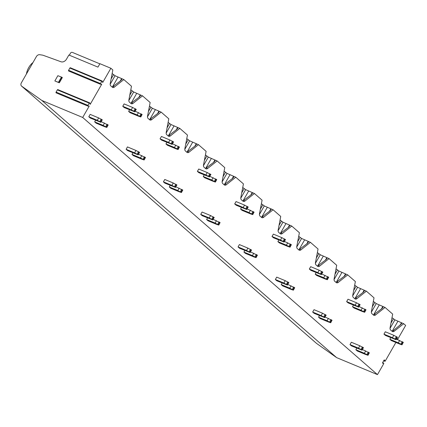 <?xml version="1.0" encoding="UTF-8"?>
<svg xmlns="http://www.w3.org/2000/svg" width="427" height="427" viewBox="0 0 427 427"><rect width="100%" height="100%" fill="white"/><g stroke="black" fill="none" stroke-linecap="round" stroke-linejoin="round"><path stroke-width="0.64" d="M382.619 362.672L383.724 363.131L383.756 363.644L377.468 374.623L336.641 357.634L316.492 343.372A3.069 2.375 131.1 0 1 316.343 343.255A3.069 2.375 131.1 0 1 316.21 343.127M395.888 342.465L385.197 361.13L384.866 361.322L384.679 360.276A0.614 0.379 112.6 0 0 383.969 360.276L382.693 362.496A0.614 0.379 112.6 0 0 382.934 363.324L383.611 363.131L382.603 362.71M391.997 317.688L394.911 319.855L403.696 323.714L405.65 325.417L397.702 339.289L397.382 339.486L397.19 338.435A0.614 0.379 112.6 0 0 397.025 338.131M21.35 82.849L36.418 56.54A3.069 2.375 131.1 0 1 39.663 54.704L42.108 55.062A9.213 7.12 131.1 0 1 43.346 55.366L61.008 61.766A4.606 3.56 -48.9 0 0 66.495 59.166L68.875 55.014L97.954 67.114L99.913 63.692L110.876 68.256L102.699 82.534L102.384 81.311A0.555 0.342 112.6 0 0 101.743 81.317L100.468 83.543A0.555 0.342 112.6 0 0 100.681 84.284L101.722 84.242L90.188 104.375L89.878 103.153A0.555 0.342 112.6 0 0 89.238 103.153L87.962 105.378A0.555 0.342 112.6 0 0 88.175 106.12L89.211 106.083L82.694 117.462L41.867 100.473L21.713 86.211A3.069 2.375 131.1 0 1 21.569 86.094A3.069 2.375 131.1 0 1 21.35 82.849M99.833 63.831L72.318 52.377A1.537 1.185 131.1 0 0 70.444 53.226L69.318 55.195M403.696 323.714L394.244 331.213A3.069 1.889 112.6 0 1 392.557 331.614A3.069 1.889 112.6 0 1 392.232 331.405L390.625 330.007A3.069 1.889 112.6 0 1 390.102 327.605L392.68 314.101L385.042 307.435L376.256 303.581L373.337 301.414M385.042 307.435L375.584 314.939A3.069 1.889 112.6 0 1 373.903 315.334A3.069 1.889 112.6 0 1 373.572 315.131L371.97 313.733A3.069 1.889 112.6 0 1 371.447 311.326L374.02 297.827L366.382 291.161L357.602 287.302L354.682 285.135M366.382 291.161L356.929 298.66A3.069 1.889 112.6 0 1 355.243 299.06A3.069 1.889 112.6 0 1 354.917 298.857L353.31 297.459A3.069 1.889 112.6 0 1 352.793 295.052L355.365 281.548L347.727 274.887L338.942 271.028L336.022 268.861M347.727 274.887L338.269 282.386A3.069 1.889 112.6 0 1 336.588 282.786A3.069 1.889 112.6 0 1 336.262 282.578L334.656 281.179A3.069 1.889 112.6 0 1 334.133 278.778L336.711 265.274L329.068 258.607L320.287 254.754L317.368 252.587M329.068 258.607L319.615 266.112A3.069 1.889 112.6 0 1 317.928 266.507A3.069 1.889 112.6 0 1 317.603 266.304L316.001 264.905A3.069 1.889 112.6 0 1 315.478 262.498L318.051 248.994L310.413 242.333L301.627 238.474L298.713 236.307M310.413 242.333L300.96 249.832A3.069 1.889 112.6 0 1 299.274 250.233A3.069 1.889 112.6 0 1 298.948 250.03L297.341 248.626A3.069 1.889 112.6 0 1 296.818 246.224L299.396 232.72L291.758 226.059L282.973 222.2L280.053 220.033M291.758 226.059L282.3 233.558A3.069 1.889 112.6 0 1 280.619 233.959A3.069 1.889 112.6 0 1 280.288 233.75L278.687 232.352A3.069 1.889 112.6 0 1 278.164 229.945L280.736 216.446L273.099 209.78L264.313 205.921L261.399 203.754M273.099 209.78L263.646 217.279A3.069 1.889 112.6 0 1 261.959 217.679A3.069 1.889 112.6 0 1 261.634 217.476L260.027 216.078A3.069 1.889 112.6 0 1 259.509 213.671L262.082 200.167L254.444 193.506L245.658 189.647L242.739 187.48M254.444 193.506L244.986 201.005A3.069 1.889 112.6 0 1 243.305 201.405A3.069 1.889 112.6 0 1 242.979 201.202L241.372 199.799A3.069 1.889 112.6 0 1 240.849 197.397L243.427 183.893L235.784 177.226L227.004 173.373L224.084 171.206M235.784 177.226L226.331 184.731A3.069 1.889 112.6 0 1 224.645 185.126A3.069 1.889 112.6 0 1 224.319 184.923L222.718 183.525A3.069 1.889 112.6 0 1 222.195 181.117L224.767 167.619L217.129 160.952L208.344 157.093L205.43 154.926M217.129 160.952L207.677 168.451A3.069 1.889 112.6 0 1 205.99 168.852A3.069 1.889 112.6 0 1 205.665 168.649L204.058 167.251A3.069 1.889 112.6 0 1 203.535 164.843L206.113 151.339L198.475 144.678L189.689 140.819L186.77 138.652M198.475 144.678L189.017 152.177A3.069 1.889 112.6 0 1 187.336 152.578A3.069 1.889 112.6 0 1 187.005 152.37L185.403 150.971A3.069 1.889 112.6 0 1 184.88 148.569L187.453 135.065L179.815 128.399L171.03 124.545L168.115 122.378M179.815 128.399L170.362 135.903A3.069 1.889 112.6 0 1 168.676 136.298A3.069 1.889 112.6 0 1 168.35 136.096L166.743 134.697A3.069 1.889 112.6 0 1 166.226 132.29L168.798 118.791L161.16 112.125L152.375 108.266L149.455 106.099M161.16 112.125L151.702 119.624A3.069 1.889 112.6 0 1 150.021 120.024A3.069 1.889 112.6 0 1 149.696 119.822L148.089 118.423A3.069 1.889 112.6 0 1 147.566 116.016L150.144 102.512L142.501 95.851L133.72 91.992L130.801 89.825M142.501 95.851L133.048 103.35A3.069 1.889 112.6 0 1 131.361 103.75A3.069 1.889 112.6 0 1 131.036 103.542L129.434 102.144A3.069 1.889 112.6 0 1 128.911 99.742L131.484 86.238L123.846 79.571L115.06 75.718L112.146 73.551M110.774 85.87A3.069 1.889 112.6 0 1 110.251 83.462L112.829 69.959L110.876 68.256M377.468 374.623L82.694 117.462M110.78 85.864L112.381 87.263A3.069 1.889 112.6 0 0 112.707 87.471A3.069 1.889 112.6 0 0 114.393 87.076L123.846 79.571M95.595 120.243L94.666 121.871L96.134 123.152L104.636 126.691L106.835 127.427L108.047 125.047M122.757 106.286L131.26 109.824L132.616 107.455L124.113 103.916L122.757 106.286L124.225 107.567L134.767 111.826L136.138 109.461M129.562 109.787L128.634 111.41L130.102 112.691L138.604 116.229L140.803 116.971L142.015 114.591M126.104 149.295L134.601 152.834L135.962 150.464L127.459 146.925L126.104 149.295L127.572 150.576L138.113 154.836L139.485 152.471M132.909 152.797L131.98 154.419L133.448 155.7L141.951 159.239L144.15 159.981L145.361 157.6M160.072 138.839L168.569 142.372L169.925 140.008L161.427 136.469L160.072 138.839L161.539 140.12L172.081 144.379L173.453 142.015M166.877 142.34L165.948 143.963L167.416 145.244L175.919 148.783L178.118 149.525L179.329 147.139M163.418 181.849L171.916 185.387L173.271 183.018L164.774 179.479L163.418 181.849L164.886 183.13L175.422 187.389L176.799 185.024M170.224 185.35L169.289 186.973L170.763 188.254L179.26 191.792L181.464 192.534L182.676 190.154M197.386 171.387L205.883 174.926L207.239 172.556L198.742 169.023L197.386 171.387L198.854 172.668L209.39 176.927L210.767 174.568M204.191 174.894L203.257 176.516L204.73 177.797L213.228 181.336L215.432 182.073L216.644 179.692M200.727 214.397L209.23 217.935L210.586 215.571L202.083 212.032L200.727 214.397L202.201 215.683L212.737 219.937L214.114 217.578M207.538 217.903L206.604 219.526L208.077 220.807L216.574 224.346L218.779 225.088L219.985 222.702M234.695 203.941L243.198 207.479L244.554 205.109L236.051 201.571L234.695 203.941L236.168 205.222L246.705 209.481L248.082 207.116M241.501 207.442L240.572 209.065L242.04 210.351L250.542 213.884L252.747 214.626L253.953 212.246M238.042 246.95L246.544 250.489L247.9 248.119L239.398 244.58L238.042 246.95L239.51 248.231L250.051 252.49L251.423 250.131M244.847 250.452L243.918 252.079L245.386 253.36L253.889 256.899L256.093 257.636L257.3 255.255M272.01 236.494L280.512 240.033L281.868 237.663L273.365 234.124L272.01 236.494L273.477 237.775L284.019 242.034L285.391 239.67M278.815 239.995L277.886 241.618L279.354 242.899L287.857 246.438L290.056 247.18L291.267 244.799M275.356 279.504L283.859 283.042L285.215 280.672L276.712 277.134L275.356 279.504L276.824 280.785L287.366 285.044L288.737 282.679M282.162 283.005L281.233 284.628L282.701 285.909L291.203 289.447L293.402 290.189L294.614 287.809M309.324 269.042L317.827 272.581L319.182 270.216L310.68 266.678L309.324 269.042L310.792 270.328L321.334 274.588L322.705 272.223M316.129 272.549L315.201 274.171L316.669 275.452L325.171 278.991L327.37 279.733L328.582 277.347M312.671 312.057L321.168 315.59L322.529 313.226L314.026 309.687L312.671 312.057L314.139 313.338L324.68 317.597L326.052 315.233M319.476 315.558L318.547 317.181L320.015 318.462L328.518 322.001L330.717 322.743L331.928 320.362M346.639 301.595L355.136 305.134L356.492 302.764L347.994 299.231L346.639 301.595L348.106 302.876L358.648 307.136L360.02 304.777M353.444 305.097L352.515 306.725L353.983 308.006L362.486 311.545L364.685 312.281L365.896 309.901M349.985 344.605L358.483 348.144L359.838 345.779L351.341 342.24L349.985 344.605L351.453 345.886L361.989 350.145L363.366 347.786M356.791 348.112L355.862 349.734L357.33 351.015L365.827 354.554L368.031 355.296L369.243 352.91M383.953 334.149L392.45 337.688L393.806 335.318L385.309 331.779L383.953 334.149L385.421 335.43L395.957 339.689L397.334 337.325M390.758 337.65L389.824 339.273L391.297 340.554L399.795 344.093L401.999 344.835L403.211 342.454M88.789 116.742L97.292 120.281L98.648 117.911L90.145 114.377L88.789 116.742L90.257 118.023L100.799 122.282L102.17 119.923M97.292 120.281L100.959 122.303M94.666 121.871L103.169 125.405L106.835 127.427M98.648 117.911L102.315 119.934M101.306 121.7L108.191 125.063M103.169 125.405L104.524 123.04M131.26 109.824L134.927 111.847M128.634 111.41L137.131 114.948L140.803 116.971M132.616 107.455L136.282 109.477M135.274 111.244L142.159 114.601M137.131 114.948L138.492 112.579M134.601 152.834L138.273 154.857M131.98 154.419L140.478 157.958L144.15 159.981M135.962 150.464L139.629 152.487M138.62 154.254L145.506 157.611M140.478 157.958L141.833 155.593M168.569 142.372L172.241 144.395M165.948 143.963L174.446 147.502L178.118 149.525M169.925 140.008L173.597 142.031M172.588 143.792L179.473 147.155M174.446 147.502L175.801 145.132M171.916 185.387L175.588 187.405M169.289 186.973L177.792 190.511L181.464 192.534M173.271 183.018L176.943 185.04M175.935 186.802L182.82 190.164M177.792 190.511L179.148 188.142M205.883 174.926L209.556 176.949M203.257 176.516L211.76 180.055L215.432 182.073M207.239 172.556L210.911 174.579M209.903 176.346L216.788 179.708M211.76 180.055L213.116 177.685M209.23 217.935L212.902 219.958M206.604 219.526L215.107 223.065L218.779 225.088M210.586 215.571L214.258 217.589M213.244 219.355L220.135 222.718M215.107 223.065L216.462 220.695M243.198 207.479L246.87 209.502M240.572 209.065L249.074 212.603L252.747 214.626M244.554 205.109L248.226 207.132M247.212 208.899L254.102 212.256M249.074 212.603L250.43 210.239M246.544 250.489L250.217 252.512M243.918 252.079L252.421 255.613L256.093 257.636M247.9 248.119L251.572 250.142M250.558 251.909L257.449 255.271M252.421 255.613L253.777 253.248M280.512 240.033L284.185 242.05M277.886 241.618L286.389 245.157L290.056 247.18M281.868 237.663L285.54 239.686M284.526 241.452L291.417 244.81M286.389 245.157L287.745 242.787M283.859 283.042L287.526 285.065M281.233 284.628L289.736 288.166L293.402 290.189M285.215 280.672L288.887 282.695M287.873 284.462L294.758 287.819M289.736 288.166L291.091 285.796M317.827 272.581L321.494 274.604M315.201 274.171L323.698 277.71L327.37 279.733M319.182 270.216L322.849 272.239M321.841 274.001L328.726 277.363M323.698 277.71L325.059 275.34M321.168 315.59L324.84 317.613M318.547 317.181L327.045 320.72L330.717 322.743M322.529 313.226L326.196 315.249M325.187 317.01L332.073 320.373M327.045 320.72L328.4 318.35M355.136 305.134L358.808 307.157M352.515 306.725L361.012 310.258L364.685 312.281M356.492 302.764L360.164 304.787M359.155 306.554L366.04 309.917M361.012 310.258L362.368 307.894M358.483 348.144L362.155 350.167M355.862 349.734L364.359 353.273L368.031 355.296M359.838 345.779L363.51 347.797M362.502 349.564L369.387 352.926M364.359 353.273L365.715 350.903M392.45 337.688L396.123 339.711M389.824 339.273L398.327 342.812L401.999 344.835M393.806 335.318L397.478 337.341M396.469 339.107L403.355 342.465M398.327 342.812L399.683 340.447M392.034 331.24L393.123 330.749L401.524 323.837M397.879 321.291L392.199 331.213M400.04 325.262L401.46 322.78L401.572 323.751M336.641 357.634L41.867 100.473M101.722 84.242L101.354 84.087M89.211 106.083L88.843 105.928M61.445 77.073L57.864 75.686L54.848 80.949L59.326 82.806L62.337 77.543L62.118 77.351L61.445 77.073L58.435 82.336L54.848 80.949M70.508 68.048A0.555 0.342 112.6 0 0 69.868 68.048L68.592 70.274A0.555 0.342 112.6 0 0 68.806 71.015M58.003 89.889A0.555 0.342 112.6 0 0 57.362 89.883L56.086 92.109A0.555 0.342 112.6 0 0 56.3 92.856M58.435 82.336L59.102 82.614L62.118 77.351M118.028 77.154L112.344 87.076M120.19 81.119L121.61 78.643L121.722 79.609L120.708 80.708L112.194 87.097M136.688 93.428L131.004 103.35M138.844 97.399L140.264 94.917L140.382 95.888L139.367 96.982L130.843 103.377M155.343 109.702L149.658 119.629M157.504 113.673L158.924 111.196L159.036 112.162L158.022 113.262L149.498 119.651M173.997 125.981L168.318 135.903M176.159 129.947L177.579 127.47L177.691 128.436L176.677 129.536L168.158 135.925M192.657 142.255L186.973 152.177M194.813 146.226L196.233 143.744L196.351 144.716L195.336 145.815L186.812 152.204M211.312 158.534L205.633 168.457M213.473 162.5L214.893 160.024L215.005 160.99L213.991 162.089L205.467 168.478M229.972 174.808L224.287 184.731M232.128 178.78L233.548 176.298L233.665 177.269L232.651 178.363L224.127 184.752M248.626 191.082L242.942 201.005M250.788 195.054L252.208 192.572L252.32 193.543L251.306 194.643L242.782 201.032M267.281 207.362L261.602 217.284M269.442 211.328L270.862 208.851L270.974 209.817L269.96 210.917L261.441 217.306M285.941 223.636L280.256 233.558M288.097 227.607L289.517 225.125L289.634 226.096L288.62 227.191L280.096 233.585M304.595 239.91L298.916 249.832M306.757 243.881L308.177 241.399L308.289 242.371L307.275 243.47L298.751 249.859M323.255 256.189L317.571 266.112M325.411 260.155L326.831 257.678L326.949 258.645L325.934 259.744L317.41 266.133M341.91 272.463L336.225 282.386M344.071 276.434L345.491 273.953L345.603 274.924L344.589 276.023L336.065 282.412M360.564 288.737L354.885 298.665M362.726 292.708L364.146 290.232L364.258 291.198L363.244 292.298L354.725 298.686M379.224 305.017L373.54 314.939M381.38 308.988L382.8 306.506L382.918 307.472L381.903 308.572L373.379 314.961M100.873 122.186L102.229 119.816M100.542 121.892L101.898 119.528M99.886 121.487L101.242 119.122M106.75 127.31L108.106 124.94M106.419 127.022L107.775 124.652M105.763 126.616L107.118 124.246M134.841 111.725L136.197 109.36M134.51 111.436L135.866 109.066M133.854 111.031L135.21 108.661M140.718 116.854L142.074 114.484M140.387 116.56L141.743 114.196M139.73 116.155L141.086 113.79M138.188 154.734L139.544 152.37M137.857 154.446L139.213 152.076M137.2 154.04L138.556 151.67M143.077 159.17L144.433 156.8M143.734 159.57L145.089 157.205M144.064 159.863L145.42 157.494M172.156 144.278L173.511 141.908M171.825 143.99L173.181 141.62M171.168 143.584L172.524 141.214M178.032 149.402L179.388 147.037M177.701 149.114L179.057 146.744M177.045 148.708L178.401 146.338M175.502 187.288L176.858 184.918M175.171 186.999L176.527 184.629M174.515 186.594L175.871 184.224M180.391 191.718L181.747 189.353M181.043 192.123L182.404 189.753M181.379 192.417L182.735 190.047M209.47 176.831L210.826 174.462M209.139 176.538L210.495 174.173M208.483 176.132L209.838 173.768M215.347 181.955L216.702 179.586M215.011 181.667L216.372 179.297M214.359 181.261L215.715 178.892M212.817 219.841L214.173 217.471M212.481 219.547L213.836 217.183M211.829 219.147L213.185 216.777M217.701 224.271L219.062 221.901M218.357 224.677L219.713 222.307M218.693 224.965L220.049 222.6M246.785 209.379L248.14 207.015M246.448 209.091L247.804 206.721M245.792 208.686L247.153 206.316M252.661 214.509L254.017 212.139M252.325 214.215L253.681 211.851M251.668 213.815L253.024 211.445M250.131 252.394L251.487 250.025M249.795 252.101L251.151 249.731M249.138 251.695L250.494 249.331M255.015 256.824L256.371 254.455M255.672 257.23L257.027 254.86M256.003 257.518L257.364 255.149M284.099 241.933L285.455 239.563M283.763 241.645L285.119 239.275M283.106 241.239L284.462 238.869M289.97 247.062L291.331 244.692M289.639 246.769L290.995 244.399M288.983 246.363L290.339 243.998M287.44 284.942L288.796 282.578M287.109 284.654L288.465 282.284M286.453 284.249L287.809 281.879M292.33 289.378L293.685 287.008M292.986 289.778L294.342 287.414M293.317 290.072L294.673 287.702M321.408 274.486L322.764 272.116M321.077 274.193L322.433 271.828M320.421 273.792L321.777 271.423M327.285 279.61L328.641 277.246M326.954 279.322L328.31 276.952M326.297 278.916L327.653 276.547M324.755 317.496L326.111 315.126M324.424 317.208L325.78 314.838M323.767 316.802L325.123 314.432M329.644 321.926L331 319.561M330.301 322.332L331.656 319.962M330.631 322.62L331.987 320.255M358.723 307.04L360.078 304.67M358.392 306.746L359.747 304.382M357.735 306.34L359.091 303.976M364.599 312.164L365.955 309.794M364.268 311.875L365.624 309.506M363.612 311.47L364.968 309.1M362.069 350.049L363.425 347.679M361.738 349.756L363.094 347.391M361.082 349.355L362.438 346.986M366.958 354.479L368.314 352.11M367.61 354.885L368.971 352.515M367.946 355.173L369.302 352.809M396.037 339.588L397.393 337.223M395.706 339.3L397.062 336.93M395.05 338.894L396.405 336.524M401.914 344.717L403.269 342.347M401.577 344.424L402.939 342.059M400.926 344.023L402.282 341.653M394.244 331.213L393.123 330.749M393.374 318.889L390.961 323.1M394.911 319.855L390.027 328.384M397.265 339.289L396.534 338.99M382.934 363.324L382.624 363.196M384.679 360.276L384.151 360.052M384.754 361.13L383.724 360.703M397.19 338.435L396.918 338.323M316.492 343.372L21.713 86.211M101.743 81.317L69.868 68.048M100.468 83.543L68.592 70.274M89.238 103.153L57.362 89.883M87.962 105.378L56.086 92.109M113.523 74.752L111.111 78.958M115.06 75.718L110.177 84.242M114.393 87.076L113.272 86.606M132.178 91.026L129.771 95.232M133.72 91.992L128.837 100.521M133.048 103.35L131.927 102.886M150.838 107.305L148.425 111.511M152.375 108.266L147.491 116.795M151.702 119.624L150.587 119.16M169.492 123.579L167.08 127.785M171.03 124.545L166.151 133.069M170.362 135.903L169.241 135.434M188.147 139.853L185.74 144.064M189.689 140.819L184.806 149.349M189.017 152.177L187.901 151.713M206.807 156.133L204.394 160.338M208.344 157.093L203.46 165.623M207.677 168.451L206.556 167.987M225.461 172.407L223.054 176.613M227.004 173.373L222.12 181.897M226.331 184.731L225.21 184.267M244.121 188.681L241.709 192.892M245.658 189.647L240.775 198.176M244.986 201.005L243.87 200.541M262.776 204.96L260.369 209.166M264.313 205.921L259.435 214.45M263.646 217.279L262.525 216.815M281.43 221.234L279.023 225.44M282.973 222.2L278.089 230.724M282.3 233.558L281.185 233.094M300.09 237.508L297.678 241.719M301.627 238.474L296.744 247.003M300.96 249.832L299.839 249.368M318.745 253.787L316.338 257.993M320.287 254.754L315.404 263.278M319.615 266.112L318.499 265.642M337.405 270.061L334.992 274.267M338.942 271.028L334.058 279.557M338.269 282.386L337.154 281.921M356.059 286.341L353.652 290.547M357.602 287.302L352.718 295.831M356.929 298.66L355.808 298.195M374.714 302.615L372.307 306.821M376.256 303.581L371.373 312.105M375.584 314.939L374.468 314.469M26.399 74.031A12.516 7.691 -67.4 0 1 32.959 62.582M383.654 360.82L384.866 361.322M21.569 86.094L316.343 343.255M70.343 67.765L102.224 81.034M68.646 71.01L100.521 84.279M57.837 89.606L89.713 102.875M56.14 92.851L88.015 106.12M33.146 62.257L26.1 74.554"/></g></svg>
